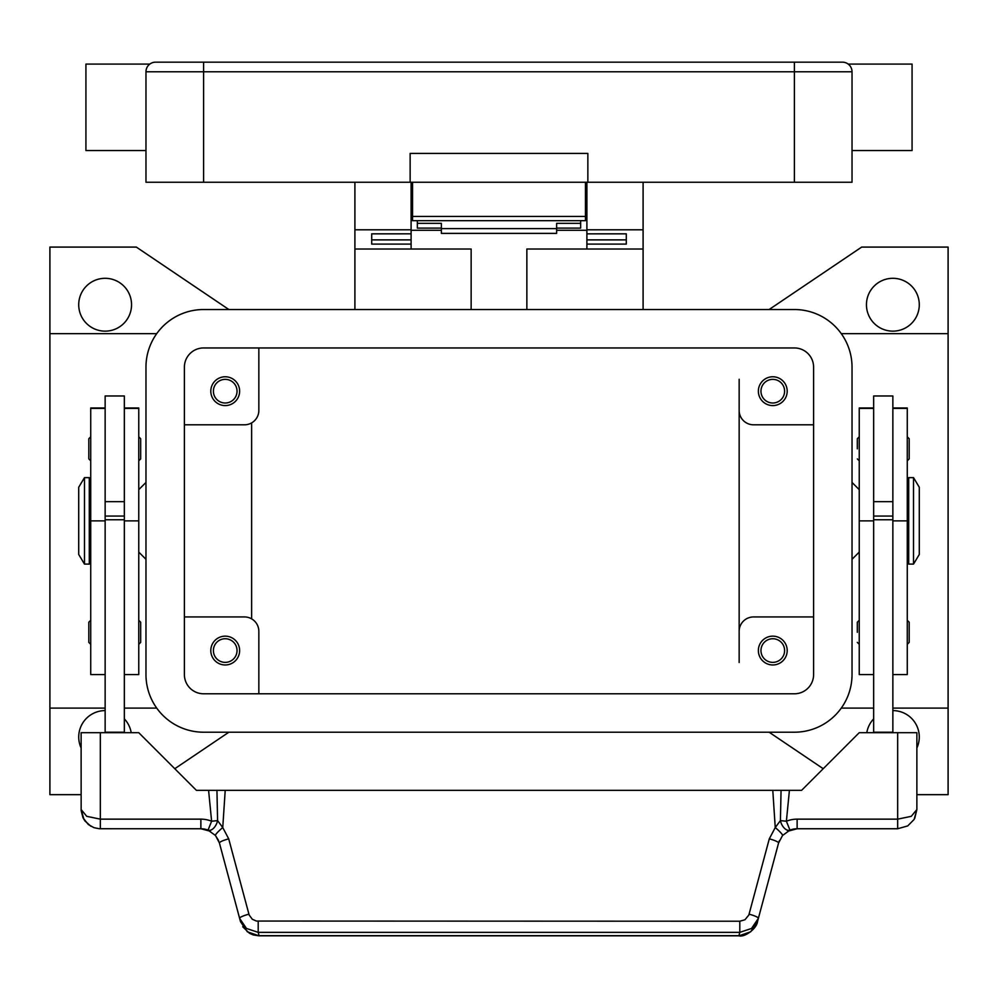 <?xml version="1.0" encoding="UTF-8"?>
<svg xmlns="http://www.w3.org/2000/svg" width="998" height="998" viewBox="0 0 998 998"><rect width="100%" height="100%" fill="white"/><g stroke="black" fill="none" stroke-linecap="round" stroke-linejoin="round"><path stroke-width="1.5" d="M184.393 367.164A19.212 19.212 0 0 1 203.604 347.953L794.396 347.953A19.212 19.212 0 0 1 813.607 367.164L813.607 674.573A19.212 19.212 0 0 1 794.396 693.785L203.604 693.785A19.212 19.212 0 0 1 184.393 674.573L184.393 367.164M145.97 367.164A57.635 57.635 0 0 1 203.604 309.53L794.396 309.53A57.635 57.635 0 0 1 852.03 367.164L852.03 674.573A57.635 57.635 0 0 1 794.396 732.208L203.604 732.208A57.635 57.635 0 0 1 145.97 674.573L145.97 367.164M228.866 732.208L174.787 768.71M81.125 794.658L49.9 794.658L49.9 708.093L105.139 708.093M228.866 309.53L136.352 247.092L49.9 247.092L49.9 708.093M823.213 768.71L769.134 732.208M769.134 309.53L861.648 247.092L948.1 247.092L948.1 794.658L916.875 794.658M892.861 710.601A26.422 26.422 0 0 1 916.875 748.026M866.8 732.694A26.422 26.422 0 0 1 873.649 718.884M145.97 482.446L138.759 489.644M138.759 552.094L145.97 559.292M813.607 424.811L753.565 424.811A14.409 14.409 0 0 1 739.156 410.39L739.156 379.277M787.197 391.179A14.409 14.409 0 0 1 772.789 405.587A14.409 14.409 0 0 1 758.368 391.179A14.409 14.409 0 0 1 772.789 376.77A14.409 14.409 0 0 1 787.197 391.179M813.607 616.939L753.565 616.939A14.409 14.409 0 0 0 739.156 631.347L739.156 662.472M787.197 650.559A14.409 14.409 0 0 1 772.789 664.967A14.409 14.409 0 0 1 758.368 650.559A14.409 14.409 0 0 1 772.789 636.15A14.409 14.409 0 0 1 787.197 650.559M739.156 631.347L739.156 410.39M184.393 424.811L244.435 424.811A14.409 14.409 0 0 0 258.844 410.39L258.844 347.953M239.632 391.179A14.409 14.409 0 0 1 225.211 405.587A14.409 14.409 0 0 1 210.803 391.179A14.409 14.409 0 0 1 225.211 376.77A14.409 14.409 0 0 1 239.632 391.179M184.393 616.939L244.435 616.939A14.409 14.409 0 0 1 258.844 631.347L258.844 693.785M239.632 650.559A14.409 14.409 0 0 1 225.211 664.967A14.409 14.409 0 0 1 210.803 650.559A14.409 14.409 0 0 1 225.211 636.15A14.409 14.409 0 0 1 239.632 650.559M760.963 391.179A11.814 11.814 0 0 0 772.789 403.005A11.814 11.814 0 0 0 784.603 391.179A11.814 11.814 0 0 0 772.789 379.365A11.814 11.814 0 0 0 760.963 391.179M213.397 650.559A11.814 11.814 0 0 0 225.211 662.373A11.814 11.814 0 0 0 237.037 650.559A11.814 11.814 0 0 0 225.211 638.745A11.814 11.814 0 0 0 213.397 650.559M213.397 391.179A11.814 11.814 0 0 0 225.211 403.005A11.814 11.814 0 0 0 237.037 391.179A11.814 11.814 0 0 0 225.211 379.365A11.814 11.814 0 0 0 213.397 391.179M760.963 650.559A11.814 11.814 0 0 0 772.789 662.373A11.814 11.814 0 0 0 784.603 650.559A11.814 11.814 0 0 0 772.789 638.745A11.814 11.814 0 0 0 760.963 650.559M251.633 422.878L251.633 618.86M919.283 304.727A26.422 26.422 0 0 1 892.861 331.149A26.422 26.422 0 0 1 866.451 304.727A26.422 26.422 0 0 1 892.861 278.305A26.422 26.422 0 0 1 919.283 304.727M852.03 482.446L859.241 489.644M859.241 552.094L852.03 559.292M948.1 708.093L892.861 708.093M873.649 708.093L841.277 708.093M948.1 333.644L841.277 333.644M81.125 748.026A26.422 26.422 0 0 1 105.139 710.601M124.351 718.884A26.422 26.422 0 0 1 131.2 732.694M131.549 304.727A26.422 26.422 0 0 1 105.139 331.149A26.422 26.422 0 0 1 78.717 304.727A26.422 26.422 0 0 1 105.139 278.305A26.422 26.422 0 0 1 131.549 304.727M124.351 708.093L156.723 708.093M49.9 333.644L156.723 333.644M873.649 407.995L859.241 407.995L859.241 674.573L873.649 674.573M857.319 632.308L857.319 622.216L857.319 632.308M857.319 448.826L857.319 438.733L857.319 448.826M873.649 520.869L873.649 732.208L892.861 732.208L892.861 395.981L873.649 395.981L873.649 520.869L859.241 520.869M892.861 501.657L873.649 501.657M892.861 407.995L907.269 407.995L907.269 674.573L892.861 674.573M909.19 622.216L909.19 632.308L909.19 622.216L907.269 620.294M909.19 438.733L909.19 448.826L909.19 438.733L907.269 436.812M907.269 496.854L908.716 496.854M908.716 544.883L907.269 544.883M913.519 477.643L908.716 477.643L908.716 564.095L913.519 564.095L913.519 477.643L919.283 487.249L919.283 554.489L913.519 564.095M909.19 448.826L909.19 458.905L909.19 448.826M909.19 632.308L909.19 642.388L909.19 632.308M873.649 516.066L892.861 516.066M873.649 519.758L892.861 519.758M124.351 407.995L138.759 407.995L138.759 674.573L124.351 674.573M138.759 620.294L140.681 622.216L140.681 642.388L138.759 644.309M138.759 436.812L140.681 438.733L140.681 458.905L138.759 460.827M105.139 407.995L90.731 407.995L90.731 520.869L105.139 520.869L105.139 395.981L124.351 395.981L124.351 732.694M105.139 501.657L124.351 501.657M90.731 520.869L90.731 674.573L105.139 674.573M90.731 620.294L88.81 622.216L88.81 642.388L90.731 644.309M90.731 436.812L88.81 438.733L88.81 458.905L90.731 460.827M90.731 496.854L89.284 496.854M89.284 544.883L90.731 544.883M84.481 477.643L89.284 477.643L89.284 564.095L84.481 564.095L78.717 554.489L78.717 487.249L84.481 477.643L84.481 564.095M105.139 520.869L105.139 732.208L124.351 732.208M248.889 914.18A9.606 1.609 165 0 0 242.177 916.438A9.606 1.609 165 0 0 239.607 918.335L246.469 928.464L258.195 932.357L739.805 932.357L739.805 921.229L256.399 921.054L252.319 919.258L249.163 915.029L228.704 838.844L222.754 827.554L217.589 820.618L211.613 821.229A28.817 28.817 0 0 0 200.872 819.146L100.336 819.146L100.336 732.694L81.125 732.694L81.15 810.625L83.021 817.873L88.36 824.56L93.987 827.679L99.251 828.727L200.872 828.752A19.212 19.212 0 0 1 208.033 830.136L215.456 835.476L219.423 842.998L240.506 921.665L247.354 931.808L259.081 935.837L738.919 935.837C744.832 937.546 756.783 928.527 757.494 921.665L750.646 931.808L738.919 935.837M100.336 732.694L138.759 732.694L196.394 790.329L208.582 790.329L211.613 821.229L208.033 830.136A9.606 5.564 111.9 0 0 217.452 821.229A9.606 5.564 111.9 0 0 217.589 820.618L216.94 790.329L208.582 790.329M100.336 828.752L100.336 819.146L86.751 816.339L81.125 809.54L84.032 819.707M124.351 519.758L105.139 519.758M124.351 516.066L105.139 516.066M757.494 921.665L778.577 842.998L782.544 835.476L789.967 830.136A19.212 19.212 0 0 1 797.128 828.752L897.664 828.752L907.731 825.907L914.143 819.42L916.875 809.54L916.875 732.694L859.241 732.694L801.606 790.329L781.06 790.329L780.411 820.618L775.246 827.554L769.296 838.844L748.837 915.029L744.945 919.769L739.805 921.229M914.742 818.348L916.875 809.54L911.249 816.339L897.664 819.146L797.128 819.146A28.817 28.817 0 0 0 786.387 821.229L780.411 820.618A9.606 5.564 -111.9 0 0 780.548 821.229A9.606 5.564 -111.9 0 0 789.967 830.136L786.387 821.229L789.418 790.329M218.624 840.615L215.456 835.476A9.606 1.272 139.4 0 1 222.754 827.554L225.211 790.329L216.94 790.329M228.704 838.844A9.606 1.609 165 0 0 221.993 841.102A9.606 1.609 165 0 0 219.423 842.998M258.195 921.229L258.195 932.357L259.081 935.687L738.919 935.687L739.805 932.357L751.531 928.464L758.393 918.335A9.606 1.609 -165 0 0 755.823 916.438A9.606 1.609 -165 0 0 749.111 914.18M779.376 840.615L778.577 842.998A9.606 1.609 -165 0 0 776.007 841.102A9.606 1.609 -165 0 0 769.296 838.844M781.06 790.329L225.211 790.329M772.789 790.329L775.246 827.554A9.606 1.272 -139.4 0 1 782.544 835.476M526.857 309.53L526.857 249.013L643.099 249.013L643.099 309.53M643.099 249.013L643.099 182.247M354.901 309.53L354.901 249.013L471.143 249.013L471.143 309.53M586.899 230.276L556.635 230.276M441.366 230.276L411.101 230.276M354.901 182.247L354.901 249.013M354.901 229.79L411.101 229.79L411.101 182.247M411.101 249.013L411.101 244.098L371.718 244.098L371.718 233.831L411.101 233.831L411.101 229.79M586.899 182.247L586.899 229.79L643.099 229.79M586.899 211.065L585.452 211.065M412.548 211.065L411.101 211.065M586.899 229.79L586.899 233.844L626.282 233.831L626.282 244.098L586.899 244.098L586.899 249.013M586.899 244.098L586.899 233.844L626.282 233.844L626.282 239.882L586.899 239.882M411.101 239.882L371.718 239.882L371.718 233.844L411.101 233.831L411.101 244.098M417.351 220.67L417.351 223.34L441.366 223.34L441.366 233.382L556.635 233.382L556.635 223.34L580.649 223.34L580.649 220.67M417.351 223.34L417.351 228.118L441.366 228.118M556.635 228.118L580.649 228.118L580.649 223.34M441.366 228.604L556.635 228.604M412.548 182.247L412.548 220.67L585.452 220.67L585.452 182.247M148.777 64.982A9.606 9.606 0 0 1 155.576 62.163A9.606 9.606 0 0 0 145.97 71.769L794.396 71.769L794.396 62.163L155.576 62.163A9.606 9.606 0 0 0 148.777 64.982L149.812 64.084L85.928 64.084L85.928 150.548L145.97 150.548M794.396 182.247L794.396 71.769L852.03 71.769L852.03 182.247L587.859 182.247L587.859 153.43L410.141 153.43L410.141 182.247L145.97 182.247L145.97 71.769M852.03 71.769A9.606 9.606 0 0 0 842.424 62.163L794.396 62.163M849.223 64.982L848.188 64.084L849.223 64.982M852.03 150.548L912.072 150.548L912.072 64.084L848.188 64.084M410.141 182.247L587.859 182.247M873.649 408.407L859.241 408.407M907.269 520.869L892.861 520.869M907.269 408.407L892.861 408.407M124.351 408.407L138.759 408.407M124.351 520.869L138.759 520.869M90.731 408.407L105.139 408.407M897.664 732.694L897.664 828.752M787.609 831.284L797.128 828.764L797.128 819.146M200.872 819.146L200.872 828.752L210.391 831.284M203.604 62.163L203.604 182.247M585.452 216.454L412.548 216.454M859.241 620.294L857.319 622.216M859.241 436.812L857.319 438.733M859.241 460.827L857.319 458.905M907.269 460.827L909.19 458.905M859.241 644.309L857.319 642.388M907.269 644.309L909.19 642.388M242.726 926.755L249.4 933.23L253.292 934.951L259.081 935.837M907.731 825.907L914.143 819.42M84.78 820.818L90.943 826.307M585.452 201.459L586.899 201.459M411.101 201.459L412.548 201.459"/></g></svg>
